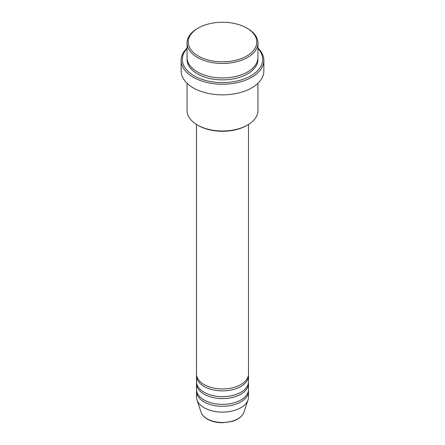 <?xml version="1.0" encoding="UTF-8"?>
<svg xmlns="http://www.w3.org/2000/svg" width="445" height="445" viewBox="0 0 445 445"><rect width="100%" height="100%" fill="white"/><g stroke="black" fill="none" stroke-linecap="round" stroke-linejoin="round"><path stroke-width="0.67" d="M196.501 124.455L196.501 373.945A25.999 15.008 0 0 0 204.116 384.558A25.999 15.008 0 0 0 232.451 387.812A25.999 15.008 0 0 0 248.499 373.945L248.499 124.455M196.557 374.907A25.999 15.008 0 0 0 196.501 375.875A25.999 15.008 0 0 0 204.116 386.488A25.999 15.008 0 0 0 232.451 389.737A25.999 15.008 0 0 0 248.499 375.875A25.999 15.008 0 0 0 248.444 374.907M196.501 375.875L196.501 381.66A25.999 15.008 0 0 0 204.116 392.273A25.999 15.008 0 0 0 232.451 395.527A25.999 15.008 0 0 0 248.499 381.66L248.499 375.875M196.557 382.628A25.999 15.008 0 0 0 196.501 383.59A25.999 15.008 0 0 0 204.116 394.203A25.999 15.008 0 0 0 232.451 397.457A25.999 15.008 0 0 0 248.499 383.59A25.999 15.008 0 0 0 248.444 382.628M196.501 383.59L196.501 389.381A25.999 15.008 0 0 0 204.116 399.994A25.999 15.008 0 0 0 232.451 403.248A25.999 15.008 0 0 0 248.499 389.381L248.499 383.59M196.557 390.343A25.999 15.008 0 0 0 196.501 391.311A25.999 15.008 0 0 0 204.116 401.924A25.999 15.008 0 0 0 232.451 405.178A25.999 15.008 0 0 0 248.499 391.311A25.999 15.008 0 0 0 248.444 390.343M198.27 56.026A34.271 19.786 0 0 0 246.73 56.026A34.271 19.786 0 0 0 246.73 28.046L247.565 28.53A35.45 20.464 180 0 1 247.57 28.53A35.45 20.464 180 0 1 257.95 42.998A35.45 20.464 180 0 1 236.067 61.911A35.45 20.464 180 0 1 197.435 57.472A35.45 20.464 180 0 1 187.05 42.998A35.45 20.464 180 0 1 197.43 28.53L198.27 28.046A34.271 19.786 0 0 0 198.27 56.026M247.57 125.012L246.73 125.496A34.271 19.786 180 0 1 198.27 125.496L197.435 125.012A35.45 20.464 0 0 0 247.57 125.012A35.45 20.464 0 0 0 257.95 110.538L257.95 83.282M187.05 48.488A40.178 23.196 0 0 0 194.092 75.806A40.178 23.196 0 0 0 246.419 78.042A40.178 23.196 0 0 0 257.95 48.488M257.95 48.066A41.357 23.88 180 0 1 263.857 60.37A41.357 23.88 180 0 1 238.325 82.425A41.357 23.88 180 0 1 193.252 77.252A41.357 23.88 180 0 1 181.143 60.37A41.357 23.88 180 0 1 187.05 48.066M187.05 42.998L187.05 57.472A35.45 20.464 0 0 0 197.435 71.945A35.45 20.464 0 0 0 236.067 76.384A35.45 20.464 0 0 0 257.95 57.472L257.95 42.998M181.143 60.37L181.143 70.983A41.357 23.88 0 0 0 193.252 87.865A41.357 23.88 0 0 0 238.325 93.044A41.357 23.88 0 0 0 263.857 70.983L263.857 60.37M196.501 391.311L196.501 397.101A25.999 15.008 0 0 0 196.974 399.944A25.999 15.008 0 0 0 204.116 407.715A25.999 15.008 0 0 0 230.115 411.447A25.999 15.008 0 0 0 248.026 399.944A25.999 15.008 0 0 0 248.499 397.101L248.499 391.311M247.57 28.53L246.73 28.046A34.271 19.786 0 0 0 198.27 28.046M187.05 83.282L187.05 110.538A35.45 20.464 0 0 0 197.43 125.012A35.45 20.464 0 0 0 197.435 125.012L198.27 125.496M207.086 418.79A21.799 12.588 0 0 0 228.886 421.927A21.799 12.588 0 0 0 243.905 412.276C242.286 416.492 238.381 419.535 232.179 421.409L222.461 422.75C216.615 422.7 211.559 421.482 207.303 419.101C204.121 417.254 202.052 414.985 201.095 412.276A21.799 12.588 0 0 0 207.086 418.79M257.911 58.44A35.45 20.464 180 0 1 236.835 78.12A35.45 20.464 180 0 1 197.435 73.876A35.45 20.464 180 0 1 187.089 58.44M243.905 412.276L248.026 399.944M201.095 412.276L196.974 399.944"/></g></svg>
